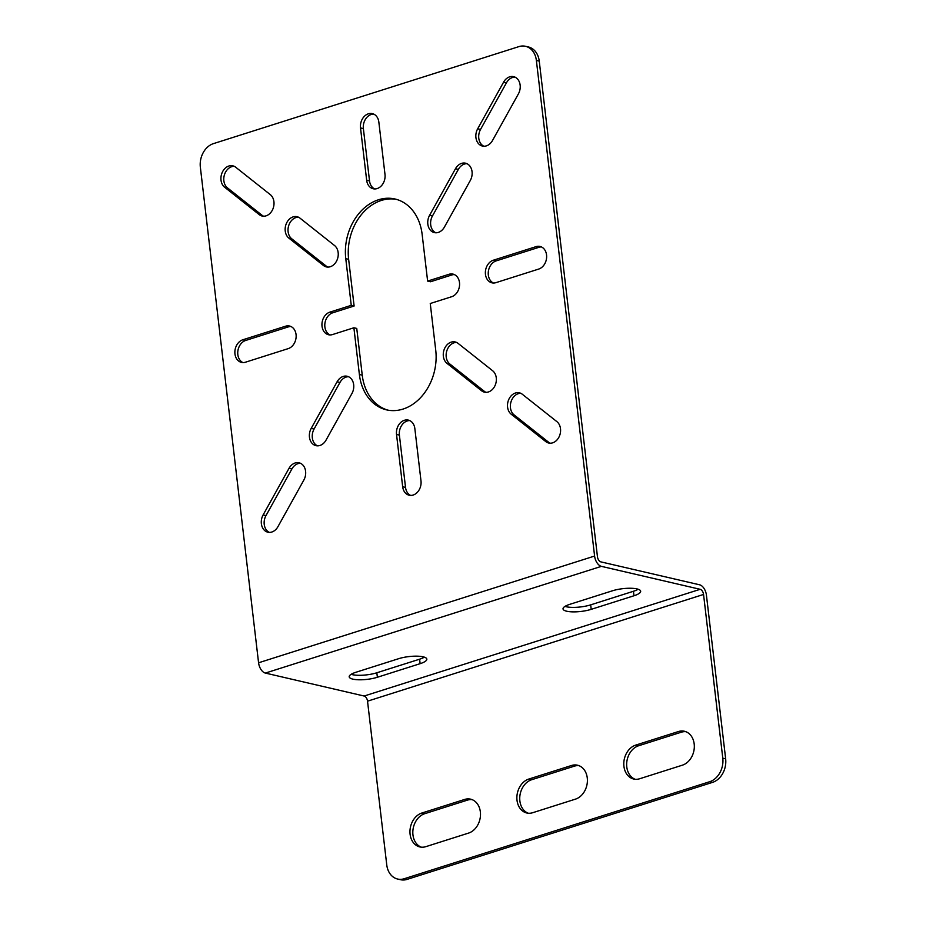 <?xml version="1.0" encoding="UTF-8"?>
<svg xmlns="http://www.w3.org/2000/svg" width="926" height="926" viewBox="0 0 926 926"><rect width="100%" height="100%" fill="white"/><g stroke="black" fill="none" stroke-linecap="round" stroke-linejoin="round"><path stroke-width="1.39" d="M258.574 662.784L200.352 167.178A19.504 15.175 103.1 0 1 213.431 143.634L518.907 46.613A19.504 15.175 103.1 0 1 525.517 46.3L528.376 46.96A19.504 15.175 103.1 0 1 539.245 61.116L597.455 556.723A4.676 2.674 -107.6 0 0 600.847 561.874L699.639 584.815A9.364 5.336 72.4 0 1 706.422 595.117L725.648 758.822A19.504 15.175 103.1 0 1 712.569 782.366L407.093 879.387A19.504 15.175 103.1 0 1 400.483 879.7L397.624 879.04A19.504 15.175 103.1 0 1 386.755 864.884L367.529 701.179L703.552 594.457A4.676 2.674 72.4 0 0 700.16 589.306L601.379 566.353A9.364 5.336 -107.6 0 1 594.596 556.051L258.574 662.784A9.364 5.336 72.4 0 0 265.357 673.075L364.138 696.028A4.676 2.674 -107.6 0 1 367.529 701.179M515.03 77.124A11.702 9.11 -76.9 0 0 506.429 82.842L480.536 129.443A11.702 9.11 -76.9 0 0 483.904 146.239M373.722 114.106A11.702 9.11 -76.9 0 0 363.374 128.598L369.532 180.929A11.702 9.11 -76.9 0 0 374.648 188.927M466.935 163.682A11.702 9.11 -76.9 0 0 458.347 169.4L432.442 216.001A11.702 9.11 -76.9 0 0 435.81 232.785M298.45 217.193A11.702 9.11 -76.9 0 0 288.692 225.643A11.702 9.11 -76.9 0 0 291.725 238.769L326.311 266.156A11.702 9.11 -76.9 0 0 327.816 267.093M234.22 166.321A11.702 9.11 -76.9 0 0 224.451 174.759A11.702 9.11 -76.9 0 0 227.483 187.885L262.07 215.283A11.702 9.11 -76.9 0 0 263.574 216.209M290.938 326.496A11.702 9.11 -76.9 0 0 288.437 326.866L245.668 340.455A11.702 9.11 -76.9 0 0 237.843 351.162A11.702 9.11 -76.9 0 0 242.948 362.587M348.558 376.732A11.702 9.11 -76.9 0 0 339.969 382.45L314.076 429.051A11.702 9.11 -76.9 0 0 317.444 445.834M300.475 463.289A11.702 9.11 -76.9 0 0 291.875 468.996L265.982 515.608A11.702 9.11 -76.9 0 0 269.35 532.392M409.732 420.589A11.702 9.11 -76.9 0 0 399.384 435.081L405.53 487.412A11.702 9.11 -76.9 0 0 410.646 495.422M456.564 342.435A11.702 9.11 -76.9 0 0 446.807 350.873A11.702 9.11 -76.9 0 0 449.828 363.999L484.425 391.397A11.702 9.11 -76.9 0 0 485.918 392.323M541.432 246.941A11.702 9.11 -76.9 0 0 538.932 247.311L496.162 260.889A11.702 9.11 -76.9 0 0 488.338 271.607A11.702 9.11 -76.9 0 0 493.431 283.02M520.794 393.307A11.702 9.11 -76.9 0 0 511.036 401.757A11.702 9.11 -76.9 0 0 514.069 414.883L548.655 442.269A11.702 9.11 -76.9 0 0 550.16 443.207M396.409 199.368A48.765 37.954 -76.9 0 0 348.627 259.292L354.114 306.008L332.735 312.803A11.702 9.11 -76.9 0 0 324.899 323.51A11.702 9.11 -76.9 0 0 330.003 334.934M454.365 274.594A11.702 9.11 -76.9 0 0 451.865 274.964L430.486 281.759L427.627 281.087L422.14 234.371A48.765 37.954 -76.9 0 0 394.985 198.997A48.765 37.954 -76.9 0 0 345.768 258.62L351.255 305.349L329.876 312.131A11.702 9.11 -76.9 0 0 321.959 323.787A11.702 9.11 -76.9 0 0 328.545 334.749A11.702 9.11 -76.9 0 0 332.503 334.564L353.882 327.769L359.381 374.486A48.765 37.954 -76.9 0 0 386.524 409.859A48.765 37.954 -76.9 0 0 435.741 350.236L430.254 303.508L451.645 296.725A11.702 9.11 -76.9 0 0 459.562 285.069A11.702 9.11 -76.9 0 0 452.976 274.108A11.702 9.11 -76.9 0 0 449.006 274.293L427.627 281.087M353.882 327.769L356.753 328.429L362.24 375.157A48.765 37.954 -76.9 0 0 387.971 410.16M354.114 306.008L351.255 305.349M525.517 46.3A19.504 15.175 103.1 0 1 536.374 60.445L594.596 556.051M477.677 128.783A11.702 9.11 -76.9 0 0 482.434 146.053A11.702 9.11 -76.9 0 0 492.493 140.52L518.386 93.92A11.702 9.11 -76.9 0 0 513.629 76.65A11.702 9.11 -76.9 0 0 503.57 82.183L477.677 128.783L480.536 129.443M366.661 180.257A11.702 9.11 -76.9 0 0 373.178 188.754A11.702 9.11 -76.9 0 0 384.996 174.435L378.85 122.116A11.702 9.11 -76.9 0 0 372.333 113.62A11.702 9.11 -76.9 0 0 360.515 127.938L366.661 180.257L369.532 180.929M429.583 215.33A11.702 9.11 -76.9 0 0 434.352 232.6A11.702 9.11 -76.9 0 0 444.411 227.078L470.304 180.466A11.702 9.11 -76.9 0 0 465.535 163.196A11.702 9.11 -76.9 0 0 455.476 168.729L429.583 215.33L432.442 216.001M299.955 218.119A11.702 9.11 -76.9 0 0 297.049 216.707A11.702 9.11 -76.9 0 0 286.134 224.08A11.702 9.11 -76.9 0 0 288.854 238.098L323.44 265.496A11.702 9.11 -76.9 0 0 326.346 266.908A11.702 9.11 -76.9 0 0 337.261 259.535A11.702 9.11 -76.9 0 0 334.541 245.517L299.955 218.119M235.725 167.247A11.702 9.11 -76.9 0 0 232.82 165.835A11.702 9.11 -76.9 0 0 221.904 173.208A11.702 9.11 -76.9 0 0 224.624 187.226L259.211 214.612A11.702 9.11 -76.9 0 0 262.116 216.024A11.702 9.11 -76.9 0 0 273.031 208.663A11.702 9.11 -76.9 0 0 270.311 194.645L235.725 167.247M242.809 339.784A11.702 9.11 -76.9 0 0 234.891 351.429A11.702 9.11 -76.9 0 0 241.478 362.402A11.702 9.11 -76.9 0 0 245.448 362.216L288.206 348.627A11.702 9.11 -76.9 0 0 296.123 336.983A11.702 9.11 -76.9 0 0 289.537 326.021A11.702 9.11 -76.9 0 0 285.578 326.207L242.809 339.784L245.668 340.455M351.926 393.527A11.702 9.11 -76.9 0 0 347.169 376.257A11.702 9.11 -76.9 0 0 337.099 381.778L311.205 428.391A11.702 9.11 -76.9 0 0 315.974 445.661A11.702 9.11 -76.9 0 0 326.033 440.128L351.926 393.527M263.123 514.937A11.702 9.11 -76.9 0 0 267.88 532.207A11.702 9.11 -76.9 0 0 277.939 526.674L303.844 480.073A11.702 9.11 -76.9 0 0 299.075 462.803A11.702 9.11 -76.9 0 0 289.016 468.336L263.123 514.937L265.982 515.608M414.848 428.599A11.702 9.11 -76.9 0 0 408.331 420.103A11.702 9.11 -76.9 0 0 396.525 434.421L402.671 486.74A11.702 9.11 -76.9 0 0 409.188 495.236A11.702 9.11 -76.9 0 0 420.994 480.918L414.848 428.599M458.069 343.361A11.702 9.11 -76.9 0 0 455.164 341.949A11.702 9.11 -76.9 0 0 444.248 349.322A11.702 9.11 -76.9 0 0 446.969 363.339L481.555 390.737A11.702 9.11 -76.9 0 0 484.46 392.149A11.702 9.11 -76.9 0 0 495.375 384.776A11.702 9.11 -76.9 0 0 492.655 370.759L458.069 343.361M493.303 260.229A11.702 9.11 -76.9 0 0 485.386 271.874A11.702 9.11 -76.9 0 0 491.972 282.835A11.702 9.11 -76.9 0 0 495.931 282.65L538.7 269.072A11.702 9.11 -76.9 0 0 546.618 257.428A11.702 9.11 -76.9 0 0 540.032 246.455A11.702 9.11 -76.9 0 0 536.073 246.64L493.303 260.229L496.162 260.889M545.796 441.609A11.702 9.11 -76.9 0 0 548.69 443.022A11.702 9.11 -76.9 0 0 559.605 435.648A11.702 9.11 -76.9 0 0 556.885 421.631L522.299 394.245A11.702 9.11 -76.9 0 0 519.405 392.832A11.702 9.11 -76.9 0 0 508.478 400.194A11.702 9.11 -76.9 0 0 511.198 414.211L545.796 441.609L548.655 442.269M377.368 677.265A17.559 4.618 -6.7 0 1 359.219 679.788A17.559 4.618 -6.7 0 1 349.195 676.813A17.559 4.618 -6.7 0 1 355.885 672.276L398.655 658.687A17.559 4.618 -6.7 0 1 416.793 656.164A17.559 4.618 -6.7 0 1 426.828 659.138A17.559 4.618 -6.7 0 1 420.126 663.676L377.368 677.265L376.836 672.774A17.559 4.618 -6.7 0 1 351.151 674.313M591.205 609.343A17.559 4.618 -6.7 0 1 573.055 611.878A17.559 4.618 -6.7 0 1 563.031 608.903A17.559 4.618 -6.7 0 1 569.721 604.354L612.491 590.776A17.559 4.618 -6.7 0 1 630.629 588.253A17.559 4.618 -6.7 0 1 640.665 591.216A17.559 4.618 -6.7 0 1 633.963 595.765L591.205 609.343L590.672 604.863A17.559 4.618 -6.7 0 1 564.987 606.403M424.34 657.159A17.559 4.618 -6.7 0 1 419.605 659.196L376.836 672.774M638.176 589.237A17.559 4.618 -6.7 0 1 633.442 591.274L590.672 604.863M703.552 594.457L722.789 758.163A19.504 15.175 103.1 0 1 709.71 781.706L404.234 878.728A19.504 15.175 103.1 0 1 397.624 879.04M528.237 813.225A17.559 13.659 103.1 0 1 519.845 796.267A17.559 13.659 103.1 0 1 531.64 779.738L574.409 766.149A17.559 13.659 103.1 0 1 578.9 765.64M421.318 847.186A17.559 13.659 103.1 0 1 412.927 830.228A17.559 13.659 103.1 0 1 424.721 813.699L467.491 800.11A17.559 13.659 103.1 0 1 471.982 799.601M635.155 779.264A17.559 13.659 103.1 0 1 626.763 762.318A17.559 13.659 103.1 0 1 638.558 745.777L681.328 732.2A17.559 13.659 103.1 0 1 685.819 731.679M639.646 778.754A17.559 13.659 103.1 0 1 633.697 779.032A17.559 13.659 103.1 0 1 623.823 762.584A17.559 13.659 103.1 0 1 635.699 745.117L678.469 731.528A17.559 13.659 103.1 0 1 684.407 731.251A17.559 13.659 103.1 0 1 694.292 747.699A17.559 13.659 103.1 0 1 682.416 765.165L639.646 778.754M532.728 812.704A17.559 13.659 103.1 0 1 526.778 812.993A17.559 13.659 103.1 0 1 516.905 796.545A17.559 13.659 103.1 0 1 528.781 779.067L571.55 765.489A17.559 13.659 103.1 0 1 577.5 765.212A17.559 13.659 103.1 0 1 587.373 781.66A17.559 13.659 103.1 0 1 575.497 799.126L532.728 812.704M425.81 846.665A17.559 13.659 103.1 0 1 419.872 846.943A17.559 13.659 103.1 0 1 409.986 830.506A17.559 13.659 103.1 0 1 421.862 813.028L464.632 799.451A17.559 13.659 103.1 0 1 470.582 799.161A17.559 13.659 103.1 0 1 480.455 815.609A17.559 13.659 103.1 0 1 468.579 833.087L425.81 846.665M348.627 259.292L345.768 258.62M332.735 312.803L329.876 312.131M362.24 375.157L359.381 374.486M451.865 274.964L449.006 274.293M506.429 82.842L503.57 82.183M363.374 128.598L360.515 127.938M458.347 169.4L455.476 168.729M291.725 238.769L288.854 238.098M326.311 266.156L323.44 265.496M227.483 187.885L224.624 187.226M262.07 215.283L259.211 214.612M288.437 326.866L285.578 326.207M339.969 382.45L337.099 381.778M314.076 429.051L311.205 428.391M291.875 468.996L289.016 468.336M399.384 435.081L396.525 434.421M405.53 487.412L402.671 486.74M449.828 363.999L446.969 363.339M484.425 391.397L481.555 390.737M538.932 247.311L536.073 246.64M514.069 414.883L511.198 414.211M601.379 566.353L265.357 673.075M364.138 696.028L700.16 589.306M633.442 591.274L633.963 595.765M419.605 659.196L420.126 663.676M725.648 758.822L722.789 758.163M638.558 745.777L635.699 745.117M681.328 732.2L678.469 731.528M531.64 779.738L528.781 779.067M574.409 766.149L571.55 765.489M424.721 813.699L421.862 813.028M467.491 800.11L464.632 799.451M712.569 782.366L709.71 781.706M407.093 879.387L404.234 878.728M539.245 61.116L536.374 60.445"/></g></svg>
